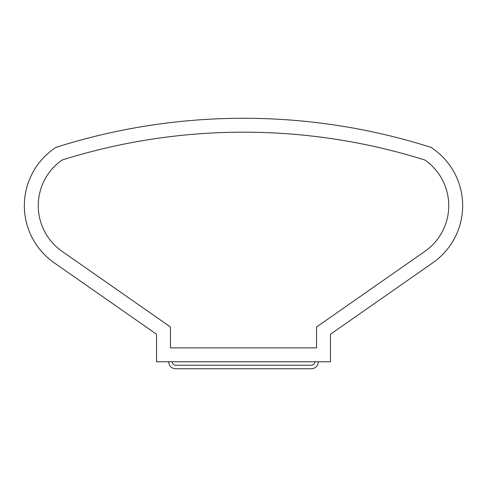 <?xml version="1.0" encoding="UTF-8"?>
<svg xmlns="http://www.w3.org/2000/svg" width="487" height="487" viewBox="0 0 487 487"><rect width="100%" height="100%" fill="white"/><g stroke="black" fill="none" stroke-linecap="round" stroke-linejoin="round"><path stroke-width="0.73" d="M62.062 160.046A55.658 55.658 0 0 0 62.062 251.322L170.45 326.99L170.45 347.858L316.556 347.858L316.556 326.99L424.944 251.322A55.658 55.658 0 0 0 424.944 160.046A604.72 604.72 0 0 0 62.062 160.046M55.956 147.384A69.574 69.574 0 0 0 54.1 262.73L156.54 334.246L156.54 361.774L330.472 361.774L330.472 334.246L432.913 262.73A69.574 69.574 0 0 0 431.056 147.384A618.636 618.636 0 0 0 55.956 147.384M318.297 361.774A6.958 6.958 0 0 1 311.339 368.732L264.374 368.732M222.632 368.732L175.673 368.732A6.958 6.958 0 0 1 168.715 361.774M314.815 361.774A3.476 3.476 0 0 1 311.339 365.25A3.476 3.476 0 0 0 314.815 361.774M175.673 365.25A3.476 3.476 0 0 1 172.191 361.774A3.476 3.476 0 0 0 175.673 365.25L311.339 365.25M54.1 262.73L156.54 334.246M330.472 334.246L432.913 262.73M311.339 368.732L175.673 368.732"/></g></svg>
